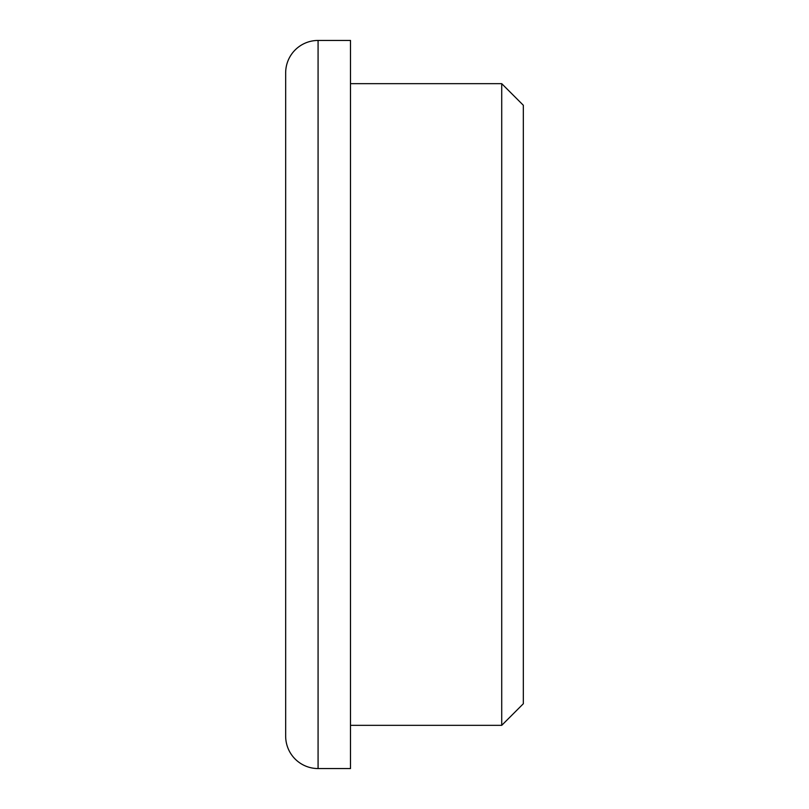 <?xml version="1.0" encoding="UTF-8"?>
<svg xmlns="http://www.w3.org/2000/svg" width="809" height="809" viewBox="0 0 809 809"><rect width="100%" height="100%" fill="white"/><g stroke="black" fill="none" stroke-linecap="round" stroke-linejoin="round"><path stroke-width="1.21" d="M318.079 40.45A32.411 32.411 0 0 0 285.668 72.861L285.668 736.139A32.411 32.411 0 0 0 318.079 768.55L318.079 40.45L350.489 40.45L350.489 768.55L318.079 768.55M501.722 83.661L523.332 105.261L523.332 703.739L501.722 725.339L501.722 83.661L350.489 83.661M501.722 725.339L350.489 725.339"/></g></svg>
